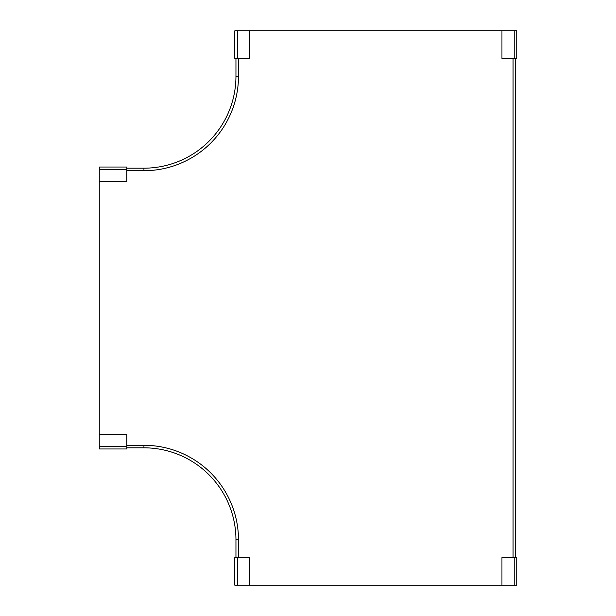 <?xml version="1.0" encoding="UTF-8"?>
<svg xmlns="http://www.w3.org/2000/svg" width="616" height="616" viewBox="0 0 616 616"><rect width="100%" height="100%" fill="white"/><g stroke="black" fill="none" stroke-linecap="round" stroke-linejoin="round"><path stroke-width="0.92" d="M126.865 446.438L126.865 434.18L99.261 434.18L99.261 448.972L126.865 448.972L126.865 446.438L99.261 446.438M126.865 167.028L99.261 167.028L126.865 167.028L126.865 181.82L99.261 181.82L99.261 434.18M99.261 167.028L99.261 181.82M516.739 557.596L516.739 585.2L516.739 557.596L501.955 557.596L501.955 585.2L249.588 585.2L249.588 557.596L234.804 557.596L234.804 585.2L249.588 585.2M516.739 585.2L501.955 585.2M237.329 58.404L237.329 30.8L234.804 30.8L234.804 58.404L249.588 58.404L249.588 30.8L501.955 30.8L501.955 58.404L516.739 58.404L516.739 30.8L501.955 30.8M237.329 30.8L249.588 30.8M516.739 58.404L516.739 30.8M143.936 168.183L143.936 170.709A94.548 94.548 0 0 0 238.484 76.161L235.951 76.161A92.015 92.015 0 0 1 143.936 168.183L126.865 168.183M235.951 76.161L235.951 58.404M515.592 58.404L515.592 557.596M235.951 557.596L235.951 539.839A92.015 92.015 0 0 0 143.936 447.817L143.936 445.291A94.548 94.548 0 0 1 238.484 539.839L235.951 539.839A92.015 92.015 0 0 0 143.936 447.817L126.865 447.817M126.865 169.562L99.261 169.562M514.206 557.596L514.206 585.2M237.329 557.596L237.329 585.2M514.206 58.404L514.206 30.8M238.484 76.161L238.484 58.404M143.936 170.709L126.865 170.709M513.059 58.404L513.059 557.596M143.936 445.291L126.865 445.291M238.484 539.839L238.484 557.596"/></g></svg>
